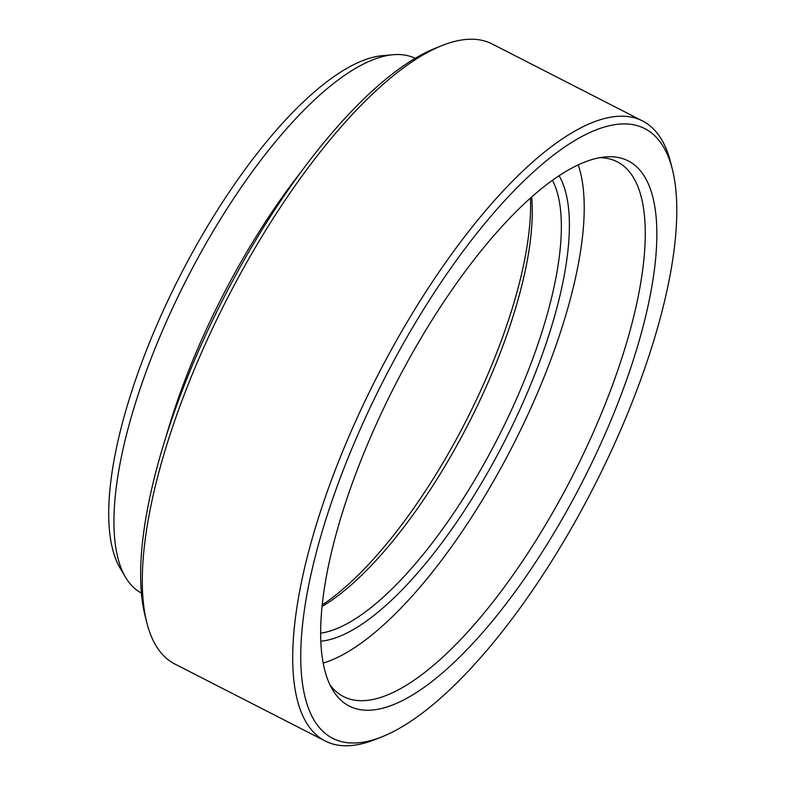 <?xml version="1.0" encoding="UTF-8"?>
<svg xmlns="http://www.w3.org/2000/svg" width="785" height="785" viewBox="0 0 785 785"><rect width="100%" height="100%" fill="white"/><g stroke="black" fill="none" stroke-linecap="round" stroke-linejoin="round"><path stroke-width="1.18" d="M635.791 166.027A306.189 105.386 -62.9 0 1 570.303 504.608A306.189 105.386 -62.9 0 1 341.73 700.927A306.189 105.386 -62.9 0 1 332.536 689.691A306.189 105.386 -62.9 0 1 394.953 385.455A306.189 105.386 -62.9 0 1 605.274 156.941A306.189 105.386 -62.9 0 1 635.791 166.027M329.955 684.834A300.38 103.384 117.1 0 0 336.108 691.556A300.38 103.384 117.1 0 0 343.467 696.56A300.38 103.384 117.1 0 0 566.446 487.681A300.38 103.384 117.1 0 0 624.605 166.793A300.38 103.384 117.1 0 0 617.236 161.798A300.38 103.384 117.1 0 0 599.828 157.677M125.6 577.377L120.154 568.212A294.581 101.393 -62.9 0 1 180.207 275.515A294.581 101.393 -62.9 0 1 382.55 55.666L393.167 54.724A300.38 103.384 117.1 0 0 186.83 278.911A300.38 103.384 117.1 0 0 125.6 577.377A300.38 103.384 117.1 0 0 134.618 588.407A300.38 103.384 117.1 0 0 141.398 593.097M415.157 58.345A300.38 103.384 117.1 0 0 393.167 54.724M653.208 134.343A342.466 117.868 117.1 0 0 397.553 353.917A342.466 117.868 117.1 0 0 324.303 732.621A342.466 117.868 117.1 0 0 382.02 736.791A342.466 117.868 117.1 0 0 593.676 487.191A342.466 117.868 117.1 0 0 672.421 169.55A342.466 117.868 117.1 0 0 653.208 134.343M382.02 736.791L375.367 739.441A348.275 119.869 -62.9 0 1 325.196 741.001A348.275 119.869 -62.9 0 1 316.669 735.202A348.275 119.869 -62.9 0 1 384.091 363.17A348.275 119.869 -62.9 0 1 642.611 120.988A348.275 119.869 -62.9 0 1 651.148 126.787A348.275 119.869 -62.9 0 1 670.684 162.593L672.421 169.55M146.746 622.407L145.009 615.45A342.466 117.868 -62.9 0 1 223.745 297.809A342.466 117.868 -62.9 0 1 435.41 48.209L442.063 45.559A348.275 119.869 117.1 0 0 226.826 299.379A348.275 119.869 117.1 0 0 146.746 622.407A348.275 119.869 117.1 0 0 166.283 658.213A348.275 119.869 117.1 0 0 174.819 664.012L325.196 741.001M642.611 120.988L492.224 43.999A348.275 119.869 117.1 0 0 442.063 45.559M301.911 170.787A300.38 103.384 117.1 0 0 166.4 435.489M322.184 604.931A267.587 92.1 117.1 0 0 454.937 441.837A267.587 92.1 117.1 0 0 530.464 198.105M531.641 197.055A261.788 90.098 -62.9 0 1 458.244 442.975A261.788 90.098 -62.9 0 1 322.027 606.491M559.077 175.752A267.587 92.1 -62.9 0 1 493.745 461.708A267.587 92.1 -62.9 0 1 320.79 641.208M320.623 633.191A261.788 90.098 117.1 0 0 487.348 457.881A261.788 90.098 117.1 0 0 552.483 180.305M323.165 663.07A294.581 101.393 117.1 0 0 512.733 445.752A294.581 101.393 117.1 0 0 578.202 164.899"/></g></svg>
